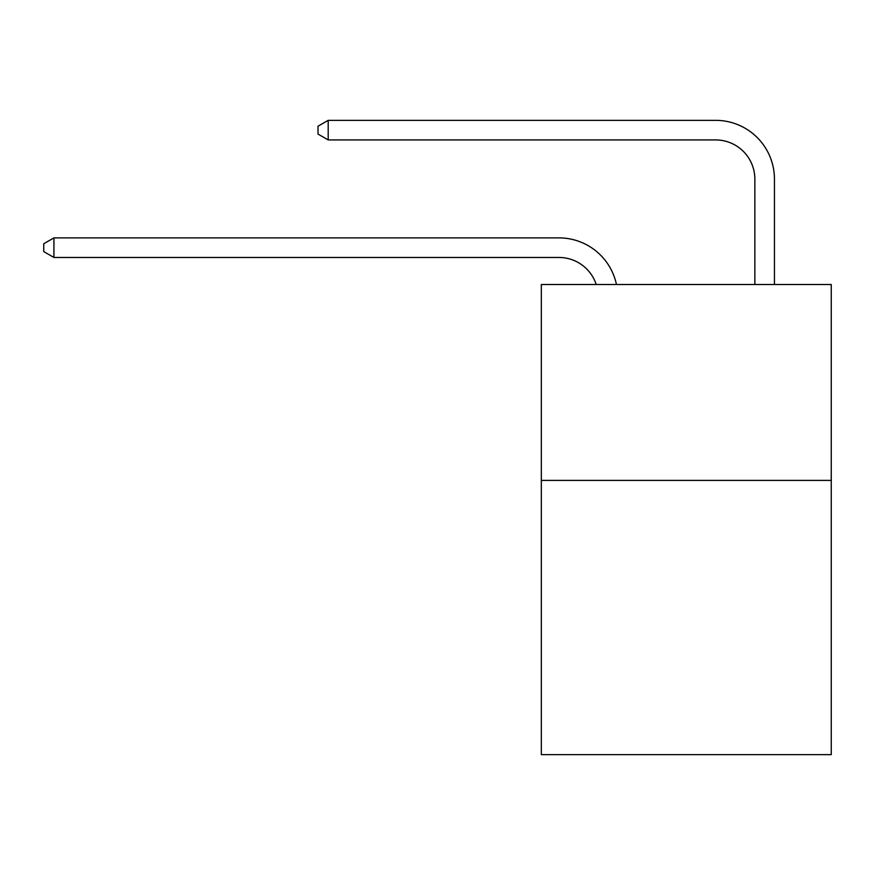 <?xml version="1.0" encoding="UTF-8"?>
<svg xmlns="http://www.w3.org/2000/svg" width="875" height="875" viewBox="0 0 875 875"><rect width="100%" height="100%" fill="white"/><g stroke="black" fill="none" stroke-linecap="round" stroke-linejoin="round"><path stroke-width="1.31" d="M831.25 480.397L831.25 754.655L541.33 754.655L541.33 284.506L831.25 284.506L831.25 480.397L541.33 480.397M558.95 257.469A39.178 39.178 -4.1 0 1 596.203 284.506A39.178 39.178 -4.1 0 0 558.95 257.469A39.178 39.178 -4.1 0 1 596.203 284.506A39.178 39.178 -4.1 0 0 558.95 257.469A39.178 39.178 -4.1 0 1 596.203 284.506A39.178 39.178 -4.1 0 0 558.95 257.469A39.178 39.178 -4.1 0 1 596.203 284.506A39.178 39.178 -4.1 0 0 558.95 257.469A39.178 39.178 -4.1 0 1 596.203 284.506A39.178 39.178 -4.1 0 0 558.95 257.469A39.178 39.178 -4.1 0 1 596.203 284.506A39.178 39.178 -4.1 0 0 558.95 257.469A39.178 39.178 -4.1 0 1 596.203 284.506A39.178 39.178 -4.1 0 0 558.95 257.469A39.178 39.178 -4.1 0 1 596.203 284.506A39.178 39.178 -4.1 0 0 558.95 257.469A39.178 39.178 -4.1 0 1 596.203 284.506A39.178 39.178 -4.1 0 0 558.95 257.469A39.178 39.178 -4.1 0 1 596.203 284.506A39.178 39.178 -4.1 0 0 558.95 257.469A39.178 39.178 -4.1 0 1 596.203 284.506A39.178 39.178 -4.1 0 0 558.95 257.469A39.178 39.178 -4.1 0 1 596.203 284.506A39.178 39.178 -4.1 0 0 558.95 257.469A39.178 39.178 -4.1 0 1 596.203 284.506A39.178 39.178 -4.1 0 0 558.95 257.469A39.178 39.178 -4.1 0 1 596.203 284.506A39.178 39.178 -4.1 0 0 558.95 257.469A39.178 39.178 -4.1 0 1 596.203 284.506A39.178 39.178 -4.1 0 0 558.95 257.469A39.178 39.178 -4.1 0 1 596.203 284.506A39.178 39.178 -4.1 0 0 558.95 257.469A39.178 39.178 -4.1 0 1 596.203 284.506A39.178 39.178 -4.1 0 0 558.95 257.469A39.178 39.178 -4.1 0 1 596.203 284.506A39.178 39.178 -4.1 0 0 558.95 257.469A39.178 39.178 -4.1 0 1 596.203 284.506A39.178 39.178 -4.1 0 0 558.95 257.469A39.178 39.178 -4.1 0 1 596.203 284.506A39.178 39.178 -4.1 0 0 558.95 257.469A39.178 39.178 -4.1 0 1 596.203 284.506A39.178 39.178 -4.1 0 0 558.95 257.469A39.178 39.178 -4.1 0 1 596.203 284.506A39.178 39.178 -4.1 0 0 558.95 257.469A39.178 39.178 -4.1 0 1 596.203 284.506A39.178 39.178 -4.1 0 0 558.95 257.469A39.178 39.178 -4.1 0 1 596.203 284.506A39.178 39.178 -4.1 0 0 558.95 257.469A39.178 39.178 -4.1 0 1 596.203 284.506A39.178 39.178 -4.1 0 0 558.95 257.469A39.178 39.178 -4.1 0 1 596.203 284.506A39.178 39.178 -4.1 0 0 558.95 257.469A39.178 39.178 -4.1 0 1 596.203 284.506A39.178 39.178 -4.1 0 0 558.95 257.469L53.933 257.469L43.75 251.595L43.75 243.764L53.933 237.88L558.95 237.88A58.767 58.767 175.9 0 1 616.459 284.506M754.852 284.506L754.852 179.112A39.178 39.178 0 0 0 715.673 139.934L328.191 139.934L318.008 134.061L318.008 126.219L328.191 120.345L715.673 120.345A58.767 58.767 0 0 1 774.441 179.112L774.441 284.506M754.852 179.112A39.178 39.178 0 0 0 715.673 139.934A39.178 39.178 0 0 1 754.852 179.112A39.178 39.178 0 0 0 715.673 139.934A39.178 39.178 0 0 1 754.852 179.112A39.178 39.178 0 0 0 715.673 139.934A39.178 39.178 0 0 1 754.852 179.112A39.178 39.178 0 0 0 715.673 139.934A39.178 39.178 0 0 1 754.852 179.112A39.178 39.178 0 0 0 715.673 139.934A39.178 39.178 0 0 1 754.852 179.112A39.178 39.178 0 0 0 715.673 139.934A39.178 39.178 0 0 1 754.852 179.112A39.178 39.178 0 0 0 715.673 139.934A39.178 39.178 0 0 1 754.852 179.112A39.178 39.178 0 0 0 715.673 139.934A39.178 39.178 0 0 1 754.852 179.112A39.178 39.178 0 0 0 715.673 139.934A39.178 39.178 0 0 1 754.852 179.112A39.178 39.178 0 0 0 715.673 139.934A39.178 39.178 0 0 1 754.852 179.112A39.178 39.178 0 0 0 715.673 139.934A39.178 39.178 0 0 1 754.852 179.112A39.178 39.178 0 0 0 715.673 139.934A39.178 39.178 0 0 1 754.852 179.112A39.178 39.178 0 0 0 715.673 139.934A39.178 39.178 0 0 1 754.852 179.112A39.178 39.178 0 0 0 715.673 139.934A39.178 39.178 0 0 1 754.852 179.112A39.178 39.178 0 0 0 715.673 139.934A39.178 39.178 0 0 1 754.852 179.112A39.178 39.178 0 0 0 715.673 139.934A39.178 39.178 0 0 1 754.852 179.112A39.178 39.178 0 0 0 715.673 139.934A39.178 39.178 0 0 1 754.852 179.112A39.178 39.178 0 0 0 715.673 139.934A39.178 39.178 0 0 1 754.852 179.112A39.178 39.178 0 0 0 715.673 139.934A39.178 39.178 0 0 1 754.852 179.112A39.178 39.178 0 0 0 715.673 139.934A39.178 39.178 0 0 1 754.852 179.112A39.178 39.178 0 0 0 715.673 139.934A39.178 39.178 0 0 1 754.852 179.112A39.178 39.178 0 0 0 715.673 139.934A39.178 39.178 0 0 1 754.852 179.112A39.178 39.178 0 0 0 715.673 139.934A39.178 39.178 0 0 1 754.852 179.112A39.178 39.178 0 0 0 715.673 139.934A39.178 39.178 0 0 1 754.852 179.112A39.178 39.178 0 0 0 715.673 139.934A39.178 39.178 0 0 1 754.852 179.112A39.178 39.178 0 0 0 715.673 139.934A39.178 39.178 0 0 1 754.852 179.112A39.178 39.178 0 0 0 715.673 139.934M328.191 139.934L328.191 120.345L715.673 120.345M53.933 237.88L53.933 257.469"/></g></svg>
